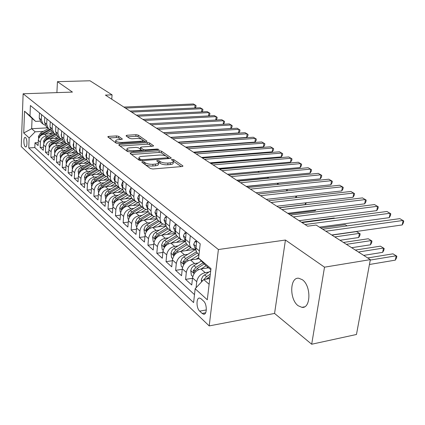 <?xml version="1.0" encoding="UTF-8"?>
<svg xmlns="http://www.w3.org/2000/svg" width="425" height="425" viewBox="0 0 425 425"><rect width="100%" height="100%" fill="white"/><g stroke="black" fill="none" stroke-linecap="round" stroke-linejoin="round"><path stroke-width="0.64" d="M142.412 161.67L141.828 162.169L150.397 168.528L152.873 168.996L182.038 166.531L182.973 166.042L182.766 165.803L173.798 159.625L172.12 159.311L171.461 159.641L173.373 161.314C173.501 162.116 172.492 162.632 170.345 162.849L167.955 163.046C164.693 163.184 162.111 162.701 160.209 161.59L159.093 160.793L157.404 160.48L156.724 160.82L158.567 162.483C158.69 163.312 157.643 163.837 155.423 164.066L152.989 164.268C149.669 164.406 147.077 163.917 145.201 162.796L144.107 161.989L142.412 161.67M298.153 305.734L301.888 307.339C310.962 308.874 311.339 285.595 302.265 279.671L298.748 278.248C289.733 276.935 289.297 299.471 298.153 305.734M25.234 146.71L25.686 146.944C27.423 147.347 27.328 138.986 25.569 137.62L25.133 137.403C23.396 137.031 23.487 145.302 25.234 146.71M118.692 136.319L116.477 135.915L108.731 136.393L107.732 136.823L116.062 143.066L118.336 143.491L146.025 141.631L146.96 141.212L138.194 135.097L135.995 134.698L126.857 135.267L126.05 135.857L129.625 138.391L131.856 138.8L136.436 138.502C139.825 138.476 141.966 139.007 142.848 140.096C142.928 140.696 142.088 141.073 140.33 141.227L122.134 142.433C118.703 142.471 116.551 141.945 115.69 140.845C115.627 140.218 116.514 139.825 118.347 139.671L121.391 139.474L122.368 139.044L118.692 136.319L118.57 137.944L116.354 137.535L109.209 137.987M72.436 92.087L57.439 81.669L90.004 80.771L112.073 94.855L105.411 95.099L307.588 226.196L316.142 225.048L370.34 259.627L324.514 267.176L285.441 240.035L218.402 249.523L23.131 93.771L72.436 92.087M130.99 152.835L130.146 153.51L139.209 160.23L141.615 160.682L170.313 158.424L171.248 157.957L161.558 151.194L159.232 150.763L130.99 152.835L130.895 154.068M127.341 151.428L118.729 145.047L119.584 144.41L147.326 142.534L149.589 142.949L153.584 145.78L152.655 146.216L141.429 147.002L140.462 147.448L143.161 149.451L145.483 149.876L157.234 149.032L158.982 149.472L129.678 151.868L127.341 151.428M38.202 142.582L35.015 142.784L38.075 145.562L38.298 140.292L40.375 142.141C40.885 138.593 42.914 136.531 46.458 135.968L48.694 135.835M43.43 147.22L40.147 147.438L43.292 150.296L43.531 144.962L45.666 146.864C46.192 143.268 48.248 141.18 51.834 140.595L54.113 140.452M48.811 151.991L45.422 152.224L48.662 155.167L48.917 149.765L51.117 151.725C51.653 148.081 53.736 145.961 57.364 145.361L59.686 145.207M54.352 156.899L50.857 157.154L54.193 160.183L54.458 154.711L56.727 156.735C57.279 153.037 59.388 150.886 63.059 150.264L65.423 150.099M60.063 161.957L56.451 162.228L59.888 165.346L60.169 159.805L62.502 161.888C63.075 158.148 65.216 155.959 68.93 155.316L71.336 155.146M65.944 167.163L62.209 167.455L65.753 170.669L66.056 165.059L68.462 167.206C69.047 163.413 71.219 161.187 74.981 160.528L77.435 160.342M72.006 172.529L68.149 172.847L71.804 176.157L72.123 170.473L74.603 172.683C75.209 168.842 77.414 166.579 81.218 165.899L83.72 165.697M78.264 178.059L74.274 178.399L78.041 181.82L78.381 176.056L80.941 178.341C81.563 174.441 83.799 172.141 87.651 171.434L90.206 171.227M84.718 183.759L80.591 184.131L84.479 187.659L84.841 181.82L87.481 184.179C88.124 180.227 90.392 177.884 94.292 177.156L96.9 176.928M91.386 189.646L87.109 190.049L91.125 193.688L91.508 187.77L94.238 190.203C94.897 186.198 97.203 183.812 101.15 183.058L103.812 182.819M98.276 195.723L93.845 196.159L97.989 199.92L98.398 193.917L101.219 196.43C101.899 192.366 104.237 189.943 108.237 189.162L110.957 188.902M105.395 201.997L100.799 202.47L105.087 206.359L105.517 200.271L108.433 202.868C109.14 198.746 111.515 196.276 115.558 195.468L118.341 195.192M112.758 208.484L107.993 208.994L112.423 213.015L112.88 206.837L115.897 209.53C116.625 205.344 119.037 202.831 123.138 201.992L125.981 201.7M120.381 215.188L115.425 215.741L120.015 219.9L120.503 213.637L123.622 216.426C124.376 212.171 126.825 209.615 130.98 208.744L133.886 208.431M128.27 222.126L123.123 222.721L127.872 227.03L128.393 220.676L131.623 223.561C132.403 219.247 134.895 216.638 139.097 215.735L142.077 215.401M136.452 229.303L131.097 229.957L136.016 234.419L136.563 227.97L139.915 230.961C140.718 226.578 143.252 223.917 147.512 222.982L150.562 222.62M144.93 236.741L139.352 237.447L144.452 242.075L145.037 235.53L148.511 238.632C149.345 234.18 151.922 231.466 156.241 230.493L159.364 230.111M153.728 244.449L147.916 245.22L153.207 250.017L153.823 243.371L157.436 246.59C158.297 242.069 160.916 239.302 165.293 238.292L168.497 237.878M162.86 252.439L156.804 253.279L162.292 258.262L162.95 251.515L166.696 254.857C167.588 250.261 170.255 247.435 174.691 246.383L177.979 245.937M172.348 260.732L166.026 261.646L171.732 266.826L172.428 259.967L176.322 263.447C177.252 258.772 179.961 255.887 184.455 254.793L187.834 254.315M182.219 269.344L175.61 270.342L181.544 275.724L182.282 268.759L186.331 272.377C187.292 267.623 190.055 264.679 194.613 263.537L198.087 263.022M192.488 278.295L185.576 279.384L191.744 284.984L192.53 277.908C193.518 273.11 196.308 270.125 200.903 268.956L208.548 267.787M38.298 140.292C38.803 136.76 40.821 134.714 44.354 134.157L52.626 133.668M43.531 144.962C44.051 141.382 46.097 139.304 49.667 138.731L58.167 138.205M48.917 149.765C49.449 146.142 51.521 144.032 55.133 143.438L63.872 142.874M54.458 154.711C55.006 151.04 57.109 148.899 60.764 148.288L69.753 147.677M60.169 159.805C60.732 156.087 62.863 153.908 66.56 153.276L75.815 152.623M66.056 165.059C66.635 161.288 68.797 159.077 72.537 158.424L82.062 157.718M72.123 170.473C72.723 166.648 74.912 164.401 78.699 163.726L88.512 162.966M78.381 176.056C78.997 172.178 81.218 169.894 85.053 169.198L95.168 168.38M84.841 181.82C85.473 177.889 87.731 175.562 91.609 174.845L102.043 173.958M91.508 187.77C92.161 183.786 94.451 181.417 98.377 180.673L109.151 179.717M98.398 193.917C99.073 189.874 101.394 187.468 105.373 186.697L116.493 185.661M105.517 200.271C106.213 196.169 108.572 193.715 112.598 192.918L124.02 191.808M112.88 206.837C113.597 202.677 115.998 200.18 120.073 199.357L131.75 198.167M120.503 213.637C121.242 209.413 123.68 206.874 127.808 206.013L139.793 204.744M128.393 220.676C129.157 216.389 131.633 213.796 135.814 212.909L148.166 211.538M136.563 227.97C137.355 223.614 139.873 220.973 144.112 220.054L156.894 218.567M145.037 235.53C145.855 231.104 148.415 228.416 152.708 227.46L166 225.84M153.823 243.371C154.673 238.877 157.277 236.135 161.627 235.137L175.498 233.373M162.95 251.515C163.832 246.946 166.478 244.147 170.887 243.111L185.428 241.177M172.428 259.967C173.342 255.329 176.035 252.466 180.508 251.393L193.991 249.512M182.282 268.759C183.228 264.042 185.969 261.12 190.501 259.999L199.15 258.74M203.548 301.049L201.11 298.812L199.681 298.079C196.122 297.367 196.137 308.125 199.686 311.137L202.103 313.416L203.591 314.208C207.193 314.978 207.166 304.013 203.548 301.049M218.402 249.523L209.201 325.911L21.25 146.567L23.131 93.771M35.015 142.784L34.818 147.565L28.757 147.964L193.603 302.579L195.155 288.756L203.74 279.554L209.801 278.587M28.757 147.964L29.144 137.923L23.726 132.998L24.522 111.201L30 115.828L30.398 105.522L200.212 243.812L198.597 258.172L210.981 268.627L207.294 299.784L195.155 288.756M196.058 287.789L196.748 281.669C197.747 276.84 200.563 273.828 205.185 272.638L208.755 272.085M198.093 253.847L196.616 252.168L195.851 249.778L196.632 240.901M39.461 112.901L39.243 118.113L41.315 122.65M45.093 125.237L42.999 124.058L41.342 119.855L41.565 114.617M44.768 117.226L44.535 122.501L46.623 127.086M50.522 129.747L48.365 128.547L46.697 124.291L46.936 118.989M50.235 121.677L49.985 127.022L52.084 131.66M56.111 134.39L53.885 133.168L52.206 128.865L52.466 123.494M55.861 126.257L55.595 131.676L57.704 136.367M61.869 139.172L59.574 137.928L57.885 133.572L58.161 128.132M61.662 130.98L61.375 136.468L63.5 141.212M67.809 144.102L65.434 142.832L63.739 138.428L64.032 132.913M67.639 135.851L67.336 141.408L69.472 146.211M73.929 149.175L71.474 147.884L70.029 145.562L69.764 143.799L70.082 137.838M73.807 140.872L73.573 147.964L74.317 149.935L75.634 151.364M80.245 154.413L77.706 153.101L76.25 150.753L75.985 148.962L76.325 142.922M80.166 146.051L79.911 153.244L80.66 155.237L81.988 156.682M86.764 159.816L84.134 158.482L82.673 156.108L82.407 154.291L82.769 148.171M86.737 151.401L86.456 158.69L87.21 160.708L88.543 162.169M93.5 165.394L90.775 164.039L89.415 161.978L89.037 159.795L89.42 153.59M93.521 156.926L93.213 164.316L93.968 166.361L95.317 167.838M100.459 171.153L97.633 169.777L96.262 167.694L95.891 165.484L96.294 159.189M100.528 162.637L100.194 170.133L100.959 172.199L102.313 173.692M107.652 177.103L104.72 175.706L103.339 173.602L102.967 171.36L103.402 164.974M107.78 168.539L107.419 176.147L108.178 178.24L109.549 179.748M115.095 183.255L112.046 181.842L110.659 179.711L110.293 177.438L110.75 170.956M115.281 174.648L114.888 182.367L115.653 184.487L117.034 186.012M122.804 189.619L119.632 188.185L118.235 186.033L117.868 183.727L118.357 177.151M123.048 180.976L122.618 188.806L123.388 190.952L124.78 192.493M130.783 196.207L127.479 194.756L126.071 192.573L125.71 190.241L126.23 183.563M131.091 187.526L130.629 195.473L131.394 197.646L132.802 199.208M139.055 203.023L135.612 201.556L134.194 199.357L133.838 196.988L134.39 190.209M139.427 194.315L138.927 202.385L139.697 204.59L141.116 206.162M147.634 210.088L144.043 208.611L142.614 206.38L142.263 203.979L142.848 197.099M148.075 201.354L147.539 209.552L148.304 211.783L149.733 213.377M156.543 217.414L152.782 215.927L151.353 213.674L151.002 211.236L151.624 204.244M157.048 208.664L156.469 216.989L157.239 219.252L158.679 220.862M165.792 225.011L161.861 223.523L160.416 221.239L160.076 218.769L160.735 211.666M166.372 216.256L165.745 224.713L166.515 227.008L167.965 228.634M175.408 232.895L171.286 231.413L169.973 229.479L169.501 226.589L170.202 219.374M176.062 224.145L175.387 232.741L176.157 235.067L177.613 236.709M185.412 241.087L181.082 239.61L179.764 237.655L179.302 234.722L180.046 227.391M186.139 232.358L185.412 241.087L186.182 243.445L187.648 245.103M195.829 249.597L191.271 248.136L189.948 246.16L189.481 243.637L190.288 235.732M185.576 279.384L186.331 272.377M175.61 270.342L176.322 263.447M166.026 261.646L166.696 254.857M156.804 253.279L157.436 246.59M147.916 245.22L148.511 238.632M139.352 237.447L139.915 230.961M131.097 229.957L131.623 223.561M123.123 222.721L123.622 216.426M115.425 215.741L115.897 209.53M107.993 208.994L108.433 202.868M100.799 202.47L101.219 196.43M93.845 196.159L94.238 190.203M87.109 190.049L87.481 184.179M80.591 184.131L80.941 178.341M74.274 178.399L74.603 172.683M68.149 172.847L68.462 167.206M62.209 167.455L62.502 161.888M56.451 162.228L56.727 156.735M50.857 157.154L51.117 151.725M45.422 152.224L45.666 146.864M40.147 147.438L40.375 142.141M34.818 147.565L194.496 294.631M47.536 127.856L31.657 128.727L35.179 131.814L43.435 131.346M203.74 279.554L209.127 284.277M210.848 269.737L205.408 265.136L198.597 258.172M285.441 240.035L274.566 313.438L311.684 344.229L324.514 267.176M311.684 344.229L356.463 334.486L370.34 259.627M57.439 81.669L56.902 92.613M274.566 313.438L209.201 325.911M111.764 99.216L112.073 94.855M39.987 121.162L35.604 121.385L32.066 118.389L31.657 128.727L23.726 132.998M30 115.828L35.604 121.385M35.179 131.814L29.144 137.923M24.522 111.201L32.066 118.389M143.82 163.652L145.053 164.544C146.923 165.67 149.515 166.159 152.83 166.016L152.989 164.268M158.525 162.945L158.408 164.22C158.53 165.049 157.484 165.585 155.263 165.814L152.83 166.016M173.326 161.782L173.203 163.035C173.331 163.843 172.322 164.358 170.175 164.581L167.79 164.778C164.528 164.916 161.952 164.433 160.05 163.322L158.504 162.334M181.231 166.595L173.32 161.187M165.952 156.018L161.404 152.867L159.077 152.437L131.468 154.493M169.517 158.488L168.103 157.51M140.617 159.417L142.295 159.731L167.445 157.765L168.103 157.436L166.791 156.469C164.921 155.407 162.398 154.934 159.216 155.061L142.136 156.363C139.905 156.575 138.837 157.091 138.938 157.914L140.617 159.417L140.51 160.65M138.832 159.21L139.336 160.31L139.485 158.578M120.062 146.035L147.188 144.171L147.326 142.534M151.874 146.269L149.446 144.59L147.188 144.171M141.132 149.775L142.726 150.917M129.609 147.831C127.76 147.996 126.873 148.41 126.942 149.063C127.851 150.227 130.066 150.785 133.593 150.737L140.165 150.264L140.972 149.605L138.449 147.799L136.143 147.374L129.609 147.831M126.836 150.429L128.175 151.752M120.737 139.517L118.57 137.944M115.589 142.205L116.439 143.257M142.731 141.854L142.827 140.399M141.7 139.225L138.061 136.707L135.862 136.303L127.431 136.839M145.254 141.684L142.805 139.99M201.53 281.924L201.328 279.368L202.868 276.266L210.72 270.821M369.442 264.488L395.335 260.132L396.185 255.792L392.971 253.831L367.715 257.954M206.252 279.156L210.072 276.308M210.322 274.173L206.587 276.579L203.947 279.522M370.26 260.068L396.185 255.792L396.838 256.19L396.498 257.927L395.335 260.132M331.728 234.993L402.231 224.937L403.107 220.463L325.837 231.232M402.231 224.937L403.399 222.774L403.75 220.989L399.819 218.636L322.718 229.245M206.539 268.095L207.889 267.235M201.163 268.913L206.13 265.742M192.791 276.553L191.367 275.288L190.761 270.528L191.574 268.159L193.609 265.891L201.328 260.961M363.699 255.388L382.686 252.333L383.499 248.051L380.396 246.16L355.358 250.065M203.113 262.788L195.936 267.357L193.109 270.767L193.646 272.632L197.195 268.446L204.244 263.946M358.408 252.014L383.499 248.051L384.184 248.476L383.86 250.182L382.686 252.333M196.116 259.181L198.661 257.571M190.814 259.957L198.974 254.788M182.527 267.431L181.257 266.3L180.667 261.635L181.937 258.591L183.807 256.854L195.282 249.624M351.65 247.701L370.473 244.805L371.253 240.582L368.257 238.754L343.432 242.457M196.398 251.754L185.709 258.496L182.936 261.837L183.441 263.654L186.915 259.542L197.216 253.034M346.375 244.338L371.253 240.582L371.96 241.023L371.652 242.707L370.473 244.805M186.097 250.612L190.745 247.695M180.859 251.345L189.003 246.24M172.667 258.66L171.541 257.662L170.967 253.087L172.205 250.097L174.043 248.397L185.443 241.288M340.011 240.279L358.673 237.527L359.417 233.367L356.522 231.604L331.92 235.115M186.219 243.509L175.87 249.974L173.15 253.252L173.628 255.021L177.034 250.984L187.127 244.667M334.762 236.927L359.417 233.367L360.156 233.819L359.858 235.482L358.673 237.527M176.449 242.372L180.997 239.541M171.28 243.058L179.27 238.096M163.179 250.224L162.191 249.347L161.627 244.864L162.839 241.921L164.65 240.252L175.536 233.522M176.465 235.546L166.409 241.777L163.731 244.991L164.188 246.712L167.524 242.744L177.464 236.582M347.145 225.882L345.185 224.687L320.795 228.018M196.462 242.447L195.107 241.342L193.625 244.428L195.123 248.195M319.419 227.136L389.273 217.653L390.113 213.244L305.017 224.528M389.273 217.653L390.453 215.544L390.788 213.786L386.936 211.48L302.042 222.599M195.978 246.782L195.835 248.083M196.605 241.14L195.107 241.342M185.98 233.877L184.785 232.9L183.366 235.955L184.87 239.673M299.072 220.671L376.773 210.619L377.57 206.279L293.282 216.915M376.773 210.619L377.953 208.563L378.271 206.832L374.505 204.574L290.413 215.055M185.512 238.255L185.412 239.206M186.102 232.73L184.785 232.9M175.907 225.643L174.861 224.788L173.506 227.816L175.01 231.487M287.73 213.313L364.698 203.83L365.463 199.548L281.972 209.583M364.698 203.83L365.882 201.822L366.191 200.117L362.504 197.907L279.209 207.793M175.445 230.196L175.408 230.589M176.008 224.65L174.861 224.788M166.228 217.727L165.32 216.989L164.023 219.98L165.522 223.603M276.792 206.221L353.032 197.269L353.765 193.051L271.07 202.512M353.032 197.269L354.222 195.314L354.514 193.63L350.901 191.462L268.403 200.786M166.313 216.872L165.32 216.989M167.163 234.435L171.61 231.694M162.058 235.083L169.904 230.254M154.047 242.107L153.186 241.336L152.639 236.938L153.818 234.048L155.263 232.634L166.053 226.01M167.121 227.853L157.292 233.883L154.663 237.033L155.093 238.712L158.371 234.818L168.162 228.799M334.735 218.317L334.215 217.998L301.532 222.264M156.915 210.115L156.134 209.477L154.897 212.442L156.389 216.017M266.236 199.378L341.758 190.926L342.454 186.766L260.552 195.691M341.758 190.926L342.948 189.013L343.23 187.356L339.687 185.231L257.98 194.028M156.984 209.382L156.134 209.477M158.206 226.791L162.6 224.108M153.17 227.402L160.873 222.7M145.249 234.281L144.505 233.623L143.969 229.303L145.122 226.461L146.551 225.075L156.968 218.732M158.148 220.41L148.511 226.275L145.929 229.367L146.338 231.009L149.547 227.173L159.194 221.292M147.948 202.783L147.289 202.242L146.099 205.174L147.464 208.611M256.047 192.769L330.847 184.79L331.516 180.689L250.399 189.109M330.847 184.79L332.042 182.925L332.313 181.284L328.838 179.201L247.913 187.499M148.001 202.167L147.289 202.242M149.579 219.417L153.951 216.766M144.601 219.996L152.171 215.417M136.77 226.743L136.138 226.18L135.612 221.94L136.738 219.146L138.141 217.786L148.245 211.682M288.803 214.014L315.228 210.742L315.361 209.913M149.536 213.207L140.043 218.939L137.503 221.972L137.891 223.577L141.042 219.805L150.551 214.062M315.791 209.854L315.228 210.742M139.31 195.718L138.757 195.272L137.62 198.172L138.789 201.397M246.197 186.384L320.291 178.856L320.933 174.808L240.587 182.75M320.291 178.856L321.486 177.028L321.741 175.413L318.336 173.368L238.191 181.193M139.352 195.208L138.757 195.272M141.243 212.309L145.653 209.653M136.329 212.856L143.772 208.388M128.589 219.47L128.058 218.997L127.548 214.832L128.648 212.08L130.347 210.545L139.867 204.855M279.023 207.671L305.214 204.568L305.479 202.852M141.227 206.258L131.872 211.863L129.375 214.837L129.742 216.405L132.834 212.697L142.21 207.076M306.404 202.746L305.214 204.568M130.98 188.907L130.533 188.546L129.439 191.42L130.549 194.544M236.677 180.216L310.064 173.108L310.68 169.113L231.11 176.603M310.064 173.108L311.265 171.317L311.509 169.724L308.168 167.721L228.788 175.1M131.012 188.498L130.533 188.546M133.2 205.44L137.684 202.768M128.35 205.96L135.66 201.604M120.695 212.447L120.259 212.059L119.76 207.974L120.838 205.264L122.512 203.756L131.803 198.241M133.206 199.543L123.983 205.031L121.523 207.952L121.874 209.482L124.913 205.838L134.151 200.34M295.641 197.705L295.89 196.063M296.831 195.957L296.129 197.652M122.942 182.336L122.591 182.054L121.545 184.896L122.538 187.866M259.229 172.268L257.874 171.445L227.481 174.25L300.162 167.535L300.751 163.598L221.94 170.659M300.162 167.535L301.357 165.787L301.596 164.215L298.313 162.244L219.698 169.203M122.963 182.017L122.591 182.054M125.433 198.81L130.039 196.09M120.636 199.298L127.824 195.048M113.066 205.668L112.721 205.36L112.232 201.344L113.289 198.677L114.941 197.195L124.042 191.834M114.702 202.401L117.257 199.208L126.368 193.827M125.455 193.056L116.36 198.427L113.942 201.301L114.431 202.752M286.365 190.968L286.578 189.513M287.364 189.428L287.316 190.867M115.18 175.992L114.925 175.78L113.916 178.596L114.803 181.411M218.562 168.465L290.557 162.137L291.125 158.249L213.074 164.905M290.557 162.137L291.757 160.422L291.986 158.87L288.766 156.942L210.901 163.498M115.196 175.759L114.925 175.78M117.922 192.403L122.708 189.608M113.183 192.865L120.275 188.7M105.698 199.113L105.002 194.592L105.782 192.61L107.02 191.266L116.567 185.619L119.632 188.185M107.44 195.734L109.863 192.801L118.846 187.531M117.964 186.788L108.991 192.047L106.611 194.868L106.973 196.329M246.479 186.57L277.212 183.233M277.35 184.482L277.498 183.409L278.37 183.945L278.311 184.381M107.684 169.862L106.547 172.513L107.334 175.164M209.934 162.871L281.249 156.899L281.791 153.064L204.483 159.338M281.249 156.899L282.444 155.221L282.662 153.691L279.501 151.794L202.38 157.972M110.654 186.203L115.202 183.563M105.974 186.639L112.997 182.548M98.573 192.775L97.92 188.732L99.163 185.868L109.363 179.594M100.38 189.337L102.707 186.602L111.573 181.438M110.713 180.721L101.867 185.874L99.524 188.647L99.79 190.076M237.873 180.992L268.616 177.995L267.383 177.241M268.584 178.224L268.94 178.192M100.443 163.938L99.418 166.627L100.109 169.118M201.577 157.452L272.212 151.821L272.733 148.033L196.169 153.946M272.212 151.821L273.413 150.179L273.62 148.665L270.512 146.8L194.129 152.623M103.62 180.211L107.907 177.73M98.998 180.62L105.974 176.582M91.678 186.644L91.109 182.734L92.331 179.908L102.393 173.756M93.548 183.154L95.784 180.604L104.529 175.546M103.7 174.85L94.966 179.897L92.666 182.628L92.868 184.004M93.415 158.196L92.522 160.926L93.123 163.258M193.476 152.203L263.447 146.885L263.946 143.151L188.105 148.718M263.447 146.885L264.642 145.276L264.839 143.788L261.789 141.95L186.129 147.438M96.81 174.404L100.874 172.061M92.241 174.792L99.195 170.792M85.005 180.71L84.517 176.922L85.712 174.138L95.641 168.109M86.934 177.172L89.08 174.797L97.707 169.841M96.905 169.166L88.294 174.112L86.02 176.8L86.169 178.112M249.831 166.536L219.433 169.033M86.642 152.92L85.85 155.417L86.36 157.574M185.624 147.108L254.931 142.099L255.409 138.412L180.29 143.65M254.931 142.099L256.121 140.521L256.317 139.049L253.316 137.243L178.373 142.407M90.217 168.778L94.095 166.558M85.701 169.145L92.655 165.171M78.556 174.898L78.163 170.967L79.3 168.55L89.096 162.632M80.532 171.381L82.588 169.177L91.099 164.316M90.323 163.662L81.823 168.512L79.587 171.153L79.688 172.401M80.059 147.889L79.379 150.073L79.815 152.065M178.001 142.163L246.659 137.445L247.122 133.801L172.709 138.736M246.659 137.445L247.849 135.899L248.035 134.443L245.082 132.674L170.85 137.53M83.821 163.333L87.555 161.208M79.358 163.678L86.333 159.715M72.33 169.177L71.968 165.516L73.084 163.136L82.753 157.324M210.752 163.402L235.126 161.351L235.2 160.756M74.327 165.777L76.298 163.726L84.708 158.95M83.943 158.323L75.554 163.083L73.35 165.681L73.408 166.86M235.604 160.724L235.126 161.351M73.684 143.012L73.116 144.898L73.477 146.721M170.6 137.365L238.616 132.924L239.062 129.327L165.352 133.965M238.616 132.924L239.806 131.41L239.982 129.97L237.081 128.228L163.545 132.791M77.621 158.047L81.239 156.002M73.212 158.376L80.229 154.408M66.295 163.646L65.96 160.23L67.06 157.882L76.606 152.177M68.319 160.342L70.194 158.44L78.535 153.733M77.754 153.149L69.477 157.813L67.304 160.374L67.331 161.479M227.524 155.959L227.593 155.38M228.453 155.311L227.981 155.922M67.506 138.29L67.038 139.883L67.331 141.525M163.418 132.712L230.802 128.531L231.227 124.971L158.212 129.333M230.802 128.531L231.986 127.038L232.156 125.619L229.303 123.903L156.458 128.196L223.199 124.254L223.608 120.743L151.273 124.833M71.607 152.92L75.129 150.939M67.246 153.228L74.035 149.414M60.44 158.286L60.132 155.098L61.211 152.782L70.635 147.183M62.491 155.072L64.276 153.313L72.558 148.665M71.751 148.123L63.575 152.708L61.434 155.226L61.434 156.257M220.129 150.641L220.182 150.174M221.191 150.094L221.101 150.567M61.519 133.71L61.147 135.017L61.375 136.473L63.739 138.428M223.199 124.254L224.379 122.793L224.543 121.391L221.733 119.701L149.568 123.728M65.769 147.948L69.233 146.009M61.455 148.24L68.037 144.564M54.756 153.101L54.474 150.121L55.537 147.836L64.839 142.338M56.833 149.961L58.533 148.336L66.773 143.735M65.933 143.241L57.853 147.746L55.744 150.227L55.718 151.188M212.925 145.493L212.968 145.132M213.977 145.058L213.94 145.419M55.712 129.269L55.601 131.559M215.804 120.031L216.192 116.62L144.527 120.461M215.852 120.031L216.978 118.66L217.133 117.273L214.37 115.611L142.874 119.388M60.095 143.119L63.511 141.222M55.834 143.395L62.231 139.841M49.242 148.065L49.034 144.983L50.246 142.8L59.213 137.626M51.345 144.999L52.955 143.507L61.173 138.943M60.302 138.492L52.296 142.933L50.214 145.377L50.171 146.264M205.907 140.51L205.934 140.245M206.635 140.197L206.922 140.441M50.081 124.961L49.996 126.767M208.611 115.913L208.978 112.614L137.976 116.211M208.712 115.908L209.769 114.633L209.923 113.262L207.203 111.626L136.367 115.17M54.591 138.428L57.949 136.568M50.373 138.688L56.605 135.24M43.881 143.188L43.61 140.882L45.889 137.381L53.747 133.052M46.012 140.186L47.536 138.81L55.744 134.279M54.846 133.875L46.893 138.258L44.843 140.664L44.784 141.477M170.707 137.434L198.964 135.517M44.609 120.78L44.551 122.076M201.604 111.908L201.949 108.71L131.601 112.078M201.753 111.897L202.757 110.713L202.9 109.363L200.223 107.748L130.034 111.063M49.236 133.87L52.546 132.048M45.066 134.114L51.159 130.767M38.675 138.449L38.425 136.313L40.667 132.86L48.429 128.605M40.837 135.506L42.272 134.252L50.485 129.737M49.555 129.375L41.65 133.71L39.621 136.085L39.817 137.27M39.302 116.716L39.27 117.443M194.783 108.003L195.107 104.906L125.402 108.056M194.979 107.998L195.92 106.898L196.058 105.559L193.423 103.971L123.877 107.068M44.354 134.157L46.458 135.968M49.667 138.731L51.834 140.595M55.133 143.438L57.364 145.361M60.764 148.288L63.059 150.264M66.56 153.276L68.93 155.316M72.537 158.424L74.981 160.528M78.699 163.726L81.218 165.899M85.053 169.198L87.651 171.434M91.609 174.845L94.292 177.156M98.377 180.673L101.15 183.058M105.373 186.697L108.237 189.162M112.598 192.918L115.558 195.468M120.073 199.357L123.138 201.992M127.808 206.013L130.98 208.744M135.814 212.909L139.097 215.735M144.112 220.054L147.512 222.982M152.708 227.46L156.241 230.493M161.627 235.137L165.293 238.292M170.887 243.111L174.691 246.383M180.508 251.393L184.455 254.793M190.501 259.999L194.613 263.537M200.903 268.956L205.185 272.638M195.851 247.966L199.41 250.92M39.243 118.113L41.342 119.855M44.535 122.501L46.697 124.291M49.985 127.022L52.206 128.865M55.595 131.676L57.885 133.572M67.336 141.408L69.774 143.432M73.483 146.508L75.995 148.591M79.826 151.768L82.418 153.914M86.376 157.192L89.053 159.417M93.139 162.802L95.901 165.097M100.125 168.597L102.983 170.967M107.35 174.585L110.309 177.039M114.824 180.784L117.884 183.324M122.559 187.197L125.731 189.826M130.576 193.843L133.864 196.568M138.879 200.733L142.29 203.559M147.496 207.873L151.029 210.805M156.437 215.284L160.108 218.328M165.718 222.982L169.532 226.148M175.366 230.982L179.334 234.271M185.401 239.307L189.529 242.728M192.53 277.908L196.748 281.669M205.652 312.773L202.103 313.416M206.327 309.942L199.686 311.137M145.053 164.544L145.201 162.796M155.263 165.814L155.423 164.066M158.934 162.52L159.093 160.793M160.05 163.322L160.209 161.59M167.79 164.778L167.955 163.046M170.175 164.581L170.345 162.849M173.628 161.335L173.798 159.625M182.708 166.387L182.766 165.803M143.958 163.731L144.107 161.989M159.077 152.437L159.232 150.763M161.404 152.867L161.558 151.194M171.004 158.275L171.052 157.733M142.221 160.634L142.295 159.731M167.36 158.658L167.445 157.765M119.494 145.616L119.584 144.41M149.446 144.59L149.589 142.949M153.372 146.067L153.414 145.584M140.494 149.26L140.627 147.645M143.039 150.896L143.161 149.451M145.408 150.721L145.483 149.876M157.16 149.871L157.234 149.032M133.524 151.587L133.593 150.737M140.096 151.109L140.165 150.264M122.188 139.304L122.219 138.869M122.071 143.236L122.134 142.433M140.266 142.019L140.33 141.227M126.772 136.372L126.857 135.267M135.862 136.303L135.995 134.698M138.061 136.707L138.194 135.097M146.752 141.482L146.79 141.02M108.651 137.572L108.731 136.393M116.354 137.535L116.477 135.915M201.275 279.9L202.454 280.936M207.894 277.711L209.042 278.71M204.526 274.8L206.587 276.579M190.772 270.645L194.129 273.604M197.195 268.446L198.602 269.668M193.965 265.646L195.936 267.357M195.112 270.465L193.109 270.767M180.683 261.752L183.839 264.536M195.165 249.698L195.941 250.346M186.915 259.542L188.232 260.684M183.807 256.854L185.709 258.496M184.838 261.561L182.936 261.837M170.983 253.204L173.947 255.818M185.231 241.416L185.507 241.65M177.034 250.984L178.266 252.052M174.043 248.397L175.87 249.974M174.967 252.997L173.15 253.252M161.643 244.975L164.427 247.43M167.524 242.744L168.683 243.748M164.65 240.252L166.409 241.777M165.468 244.758L163.731 244.991M196.031 246.309L193.657 244.348M185.576 237.676L183.403 235.88M175.53 229.383L173.543 227.736M165.872 221.404L164.055 219.906M152.649 237.049L155.268 239.36M158.371 234.818L159.449 235.753M155.598 232.417L157.292 233.883M156.326 236.821L154.663 237.033M156.581 213.732L154.923 212.367M143.985 229.41L146.444 231.583M149.547 227.173L150.562 228.055M146.88 224.862L148.511 226.275M147.518 229.171L145.929 229.367M147.629 206.343L146.126 205.105M135.623 222.047L137.939 224.087M141.042 219.805L141.992 220.628M138.465 217.579L140.043 218.939M139.023 221.797L137.503 221.972M139.007 199.224L137.647 198.103M127.558 214.938L129.737 216.856M132.834 212.697L133.726 213.467M130.347 210.545L131.872 211.863M130.831 214.678L129.375 214.837M130.698 192.36L129.466 191.346M119.77 208.075L121.816 209.876M124.913 205.838L125.742 206.555M122.512 203.756L123.983 205.031M122.926 207.804L121.523 207.952M122.676 185.741L121.571 184.827M112.243 201.445L114.166 203.139M117.257 199.208L118.038 199.877M114.941 197.195L116.36 198.427M115.287 201.163L113.942 201.301M114.931 179.345L113.942 178.527M104.97 195.032L106.776 196.621M109.863 192.801L110.59 193.428M107.621 190.857L108.991 192.047M107.907 194.74L106.611 194.868M107.451 173.166L106.569 172.444M97.931 188.827L99.631 190.326M102.707 186.602L103.387 187.186M100.539 184.721L101.867 185.874M100.767 188.53L99.524 188.647M100.22 167.195L99.445 166.558M91.12 182.83L92.714 184.232M95.784 180.604L96.417 181.151M93.686 178.787L94.966 179.897M93.861 182.516L92.666 182.628M93.224 161.42L92.544 160.863M84.527 177.018L86.02 178.335M89.08 174.797L89.67 175.307M87.045 173.039L88.294 174.112M87.178 176.699L86.02 176.8M86.461 155.837L85.866 155.348M78.136 171.387L79.539 172.619M82.588 169.177L83.135 169.649M80.617 167.466L81.823 168.512M80.702 171.062L79.587 171.153M79.905 150.423L79.401 150.009M71.942 165.925L73.259 167.089M76.298 163.726L76.808 164.167M74.386 162.068L75.554 163.083M74.428 165.596L73.35 165.681M73.562 145.185L73.137 144.835M65.933 160.634L67.166 161.718M70.194 158.44L70.667 158.849M68.34 156.83L69.477 157.813M68.345 160.294L67.304 160.374M67.41 140.107L67.06 139.82M60.106 155.497L61.264 156.517M64.276 153.313L64.717 153.691M62.475 151.752L63.575 152.708M62.395 155.157L61.434 155.226M61.444 135.182L61.168 134.953M54.448 150.514L55.532 151.465M58.533 148.336L58.937 148.686M56.785 146.822L57.853 147.746M56.605 150.168L55.744 150.227M48.955 145.674L49.964 146.561M52.955 143.507L53.332 143.831M51.255 142.035L52.296 142.933M50.979 145.329L50.214 145.377M43.621 140.967L44.561 141.801M47.536 138.81L47.882 139.113M45.889 137.381L46.893 138.258M45.523 140.622L44.843 140.664M38.436 136.398L39.312 137.174M42.272 134.252L42.59 134.528M40.667 132.86L41.65 133.71M40.221 136.048L39.621 136.085M304.438 306.855L301.888 307.339M197.588 253.422L198.996 254.602M187.149 244.683L191.271 248.136M177.119 236.289L181.082 239.61M167.471 228.22L171.286 231.413M158.19 220.453L161.861 223.523M149.249 212.968L152.782 215.927M140.633 205.758L144.043 208.611M132.324 198.81L135.612 201.556M124.307 192.1L127.479 194.756M109.087 179.361L112.046 181.842M101.857 173.31L104.72 175.706M94.86 167.461L97.633 169.777M88.092 161.792L90.775 164.039M81.542 156.31L84.134 158.482M75.188 150.997L77.706 153.101M69.036 145.844L71.474 147.884M63.065 140.85L65.434 142.832M57.274 136.005L59.574 137.928M51.659 131.304L53.885 133.168M46.197 126.735L48.365 128.547M40.896 122.299L42.999 124.058M204.526 314.038L203.591 314.208M167.992 158.605L168.093 157.537M138.794 159.641L138.938 157.914M140.324 149.117L140.462 147.448M126.815 150.753L126.942 149.063M141.036 151.04L141.132 149.929M115.568 142.492L115.69 140.845M194.788 247.918L195.798 248.758M184.535 239.403L185.358 240.083M174.68 231.211L175.328 231.747M165.197 223.332L165.681 223.736M156.065 215.751L156.4 216.028"/></g></svg>
